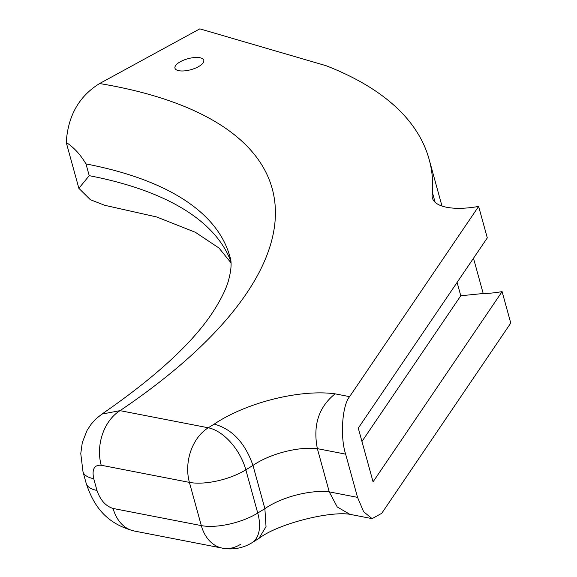 <?xml version="1.0" encoding="UTF-8"?>
<svg xmlns="http://www.w3.org/2000/svg" width="577" height="577" viewBox="0 0 577 577"><rect width="100%" height="100%" fill="white"/><g stroke="black" fill="none" stroke-linecap="round" stroke-linejoin="round"><path stroke-width="0.87" d="M240.393 544.436A41.183 30.213 -79 0 1 222.419 548.15L222.419 548.15A41.183 30.213 -79 0 1 201.308 525.597L189.4 482.379A41.183 30.213 -79 0 1 208.261 427.781L214.226 424.102C232.192 429.129 245.11 442.912 252.978 465.437L245.845 469.837L257.746 513.061L264.879 508.654L252.978 465.437A47.069 17.923 -15.4 0 1 259.499 461.427A47.069 17.923 -15.4 0 1 317.357 448.646C312.799 425.292 318.72 407.023 335.107 393.839L349.604 396.651C342.183 405.292 339.997 436.904 345.63 454.142L317.357 448.646L329.258 491.871L357.538 497.36L345.63 454.142M180.522 61.638A14.944 5.691 -15.4 0 0 174.961 68.187A14.944 5.691 -15.4 0 0 183.666 70.942A14.944 5.691 -15.4 0 0 198.221 66.802A14.944 5.691 -15.4 0 0 203.782 60.253A14.944 5.691 -15.4 0 0 195.069 57.498A14.944 5.691 -15.4 0 0 180.522 61.638M357.538 497.36L363.633 511.727L372.107 518.636L381.736 513.306L510.76 323.077L502.098 291.601L373.067 481.838L358.274 428.127L487.298 237.89L478.629 206.422L349.604 396.651M478.629 206.422A55.017 20.945 164.6 0 1 432.404 198.012A55.017 20.945 164.6 0 1 432.548 192.97L435.108 202.275M457.099 282.413L460.778 295.763L483.201 293.505A55.017 20.945 -15.4 0 0 502.098 291.601M483.201 293.505L473.493 258.251M230.937 262.744L219.008 248.038L195.365 232.286L156.562 216.938L104.812 205.318L90.394 199.729L78.869 188.326L66.24 142.476C67.956 115.797 79.078 96.157 99.619 83.535L199.837 28.85L325.976 65.677A679.151 258.575 164.6 0 1 429.151 159.447A679.151 258.575 164.6 0 1 432.548 192.97M78.869 188.326L89.219 175.668L85.98 163.918C80.405 154.513 73.827 147.366 66.24 142.476M85.98 163.918A549.751 209.307 -15.4 0 1 229.92 256.707C231.932 261.951 231.363 270.216 228.225 281.482C226.033 288.76 221.957 297.306 215.986 307.123C196.562 339.341 158.56 374.992 101.97 414.07L120.052 410.651L208.261 427.781A41.183 23.181 -121.7 0 1 245.845 469.837A41.183 15.68 164.6 0 1 242.766 471.625A41.183 15.68 164.6 0 1 189.4 482.379L101.199 465.242C94.296 464.766 91.801 469.245 93.726 478.686L96.965 490.436C100.297 500.129 105.678 506.137 113.106 508.467A41.183 30.213 101 0 0 134.217 531.013L134.217 531.013C104.92 523.274 93.344 504.615 86.225 483.49L82.994 471.741A41.183 15.68 164.6 0 0 93.726 478.686M372.107 518.636L349.85 514.316L337.242 506.974L329.258 491.871A47.069 17.923 164.6 0 0 264.879 508.654L266.026 526.664L258.929 538.42L251.911 542.769A41.183 23.181 -121.7 0 0 257.746 513.061A41.183 15.68 164.6 0 1 254.673 514.843A41.183 15.68 164.6 0 1 201.308 525.597L113.106 508.467M101.199 465.242A41.183 30.213 -79 0 1 120.052 410.651A608.591 231.709 164.6 0 0 99.619 83.535M460.778 295.763L361.952 441.477M214.226 424.102A88.252 33.603 164.6 0 1 224.987 417.589A88.252 33.603 164.6 0 1 335.107 393.839M89.219 175.668A549.751 209.307 164.6 0 1 230.8 261.258M96.965 490.436A41.183 15.68 164.6 0 1 86.225 483.49M134.217 531.013L222.419 548.15A41.183 41.183 0 0 0 251.911 542.769M441.989 206.054L429.151 159.447M258.929 538.42C278.157 523.519 331.443 510.414 351.112 514.518M101.97 414.07L96.366 418.513L91.26 424.059L87.091 430.348L82.302 442.537L80.773 453.58L82.994 471.741"/></g></svg>
